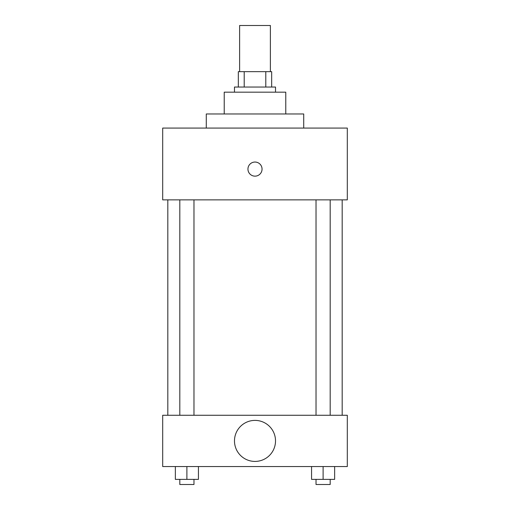 <?xml version="1.0" encoding="UTF-8"?>
<svg xmlns="http://www.w3.org/2000/svg" width="510" height="510" viewBox="0 0 510 510"><rect width="100%" height="100%" fill="white"/><g stroke="black" fill="none" stroke-linecap="round" stroke-linejoin="round"><path stroke-width="0.76" d="M270.383 71.655L270.383 25.5L239.617 25.5L239.617 71.655M244.207 87.044L244.207 71.655L238.329 71.655L238.329 87.044L238.329 71.655M244.207 71.655L271.671 71.655L271.671 87.044M265.793 87.044L265.793 71.655M234.485 92.17L234.485 87.044L275.515 87.044L275.515 92.17M224.228 113.966L224.228 92.17L285.772 92.17L285.772 113.966M206.282 128.067L206.282 113.966L303.718 113.966L303.718 128.067M162.69 128.067L347.31 128.067L347.31 199.869L162.69 199.869L162.69 128.067M247.949 169.097A7.051 7.051 0 0 1 258.525 162.99A7.051 7.051 0 0 1 258.525 175.204A7.051 7.051 0 0 1 247.949 169.097M167.815 415.267L167.815 199.869M316.028 199.869L316.028 415.267M179.813 415.267L179.813 199.869M162.69 415.267L347.31 415.267L347.31 466.548L162.69 466.548L162.69 415.267M255 461.422A20.515 20.515 0 0 1 237.233 430.65A20.515 20.515 0 0 1 272.767 430.65A20.515 20.515 0 0 1 255 461.422M311.565 466.548L311.565 479.375L334.643 479.375L334.643 466.548L334.643 479.375M323.104 479.375L323.104 466.548M330.187 479.375L330.187 484.5L316.028 484.5L316.028 479.375M175.357 466.548L175.357 479.375L198.435 479.375L198.435 466.548L198.435 479.375M186.896 479.375L186.896 466.548M193.972 479.375L193.972 484.5L179.813 484.5L179.813 479.375M342.184 415.267L342.184 199.869M330.187 199.869L330.187 415.267M193.972 415.267L193.972 199.869"/></g></svg>

